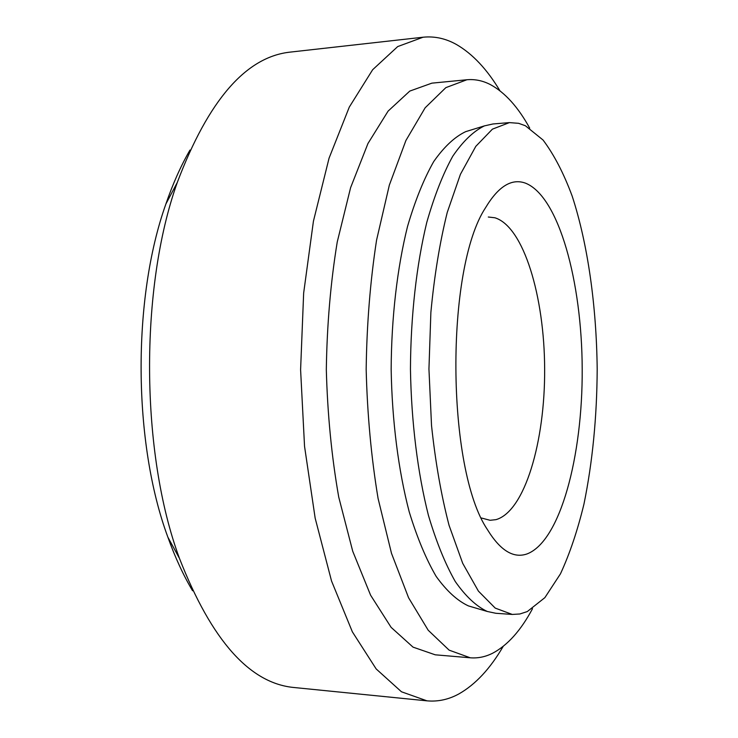 <?xml version="1.0" encoding="UTF-8"?>
<svg xmlns="http://www.w3.org/2000/svg" width="738" height="738" viewBox="0 0 738 738"><rect width="100%" height="100%" fill="white"/><g stroke="black" fill="none" stroke-linecap="round" stroke-linejoin="round"><path stroke-width="1.11" d="M527.273 611.581L519.866 613.979L512.301 614.44L495.226 608.103L478.399 591.101L462.698 563.315L449.064 525.345C441.259 495.419 435.42 462.154 431.527 425.54L428.944 369.009L430.872 312.442C434.322 275.791 439.783 242.461 447.237 212.443L460.42 174.316L475.798 146.355L492.421 129.15L509.423 122.609L518.62 123.32L525.373 125.737L543.048 140.017C554.007 154.593 563.721 173.301 572.19 196.133C587.937 244.444 596.507 306.288 597.19 369.231C596.931 417.099 592.531 462.016 583.979 503.989C577.577 530.484 569.736 553.768 560.465 573.823L544.875 597.642L527.273 611.581M512.301 614.44L495.816 613.278L487.274 611.47C476.324 606.322 465.65 596.341 455.272 581.535C445.254 563.924 436.315 541.913 428.455 515.484C417.708 473.141 411.343 422.237 410.448 369.111C410.715 315.984 416.481 265.016 426.739 222.544C434.295 196.031 442.975 173.91 452.781 156.188C462.994 141.253 473.538 131.152 484.432 125.875L492.947 123.975L509.423 122.609M525.594 183.199C558.998 196.612 581.968 282.248 582.199 369.055C582.688 455.872 560.4 541.222 527.052 553.924C513.5 558.666 500.299 550.566 487.431 529.616C446.287 468.916 445.115 268.9 485.549 207.719C498.418 186.253 511.766 178.079 525.594 183.199M471.969 606.959L468.427 605.907C457.375 600.778 446.619 590.944 436.158 576.406C426.084 559.155 417.108 537.624 409.212 511.831C398.419 470.521 392.044 420.946 391.158 369.231C391.435 317.506 397.228 267.857 407.542 226.428C415.134 200.533 423.861 178.91 433.732 161.539C444.018 146.88 454.654 136.917 465.65 131.659L469.184 130.571M481.416 518.002L490.087 520.29L496.037 519.635C524.847 511.323 545.068 441.481 544.644 369.12C544.487 296.759 523.731 226.649 494.894 217.775L488.307 217.018M529.7 128.135C518.159 107.139 505.124 92.665 490.604 84.713C482.92 80.682 475.023 79.031 466.905 79.75L445.835 87.647L425.143 107.803L405.909 140.497L389.332 185.146L376.574 240.118C370.255 281.095 366.786 324.176 366.168 369.378C367.312 414.562 371.288 457.597 378.087 498.501L391.491 553.315L408.584 597.771L428.197 630.234L449.128 650.15L470.291 657.798C477.993 658.397 485.484 656.857 492.753 653.167C507.652 645.233 520.908 630.409 532.513 608.684M470.291 657.798L435.217 654.809L413.031 647.134L391.112 627.355L370.596 595.197L352.727 551.24L338.733 497.08C331.639 456.693 327.506 414.202 326.316 369.609C326.98 325.006 330.615 282.469 337.238 241.999L350.596 187.683L367.958 143.513L388.096 111.115L409.774 91.088L431.868 83.154L466.905 79.75M503.178 646.405C490.198 668.674 475.456 684.495 458.953 693.886C448.704 699.513 438.049 701.838 426.979 700.842L401.472 691.783L376.168 668.942L352.367 631.848L331.537 581L315.163 518.159L304.545 446.37L300.597 369.756L303.65 293.106L313.429 221.197L329.065 158.163L349.295 107.084L372.662 69.713L397.699 46.577L423.095 37.214C434.664 36.051 445.826 38.505 456.573 44.575C472.624 53.92 487.08 69.307 499.921 90.756M192.572 590.751C183.347 575.262 175.109 557.393 167.858 537.135C132.951 442.938 132.102 298.549 165.912 203.946C172.923 183.605 180.948 165.644 189.989 150.045M426.979 700.842L294.416 687.548C249.887 683.609 211.575 640.566 179.463 558.398C140.469 453.104 139.5 288.29 177.258 182.544C208.411 100.017 246.215 56.522 290.689 52.057L423.095 37.214M468.427 605.907L487.274 611.47M465.65 131.659L484.432 125.875M167.858 537.135L179.463 558.398M165.912 203.946L177.258 182.544"/></g></svg>

